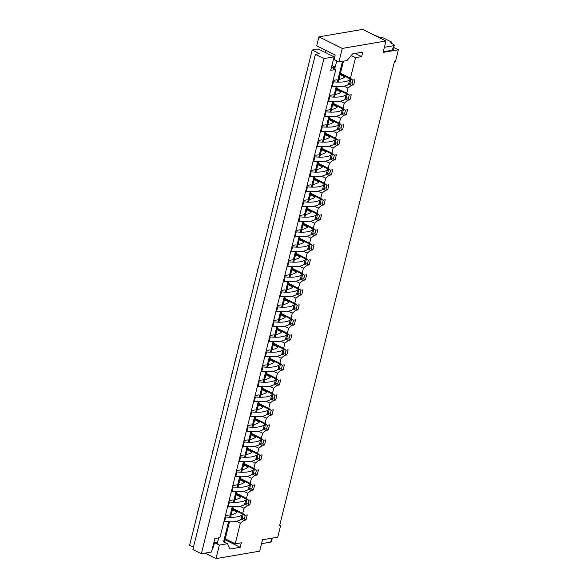 <?xml version="1.0" encoding="UTF-8"?>
<svg xmlns="http://www.w3.org/2000/svg" width="588" height="588" viewBox="0 0 588 588"><rect width="100%" height="100%" fill="white"/><g stroke="black" fill="none" stroke-linecap="round" stroke-linejoin="round"><path stroke-width="0.88" d="M344.024 86.135L348.008 88.112L346.744 93.22L336.762 88.259M279.8 524.959L280.66 525.393L277.749 537.167L262.513 539.762L259.69 551.169L216.009 558.6L204.984 553.124M393.732 47.496L398.363 49.796L395.445 61.571L394.43 61.747L279.645 525.562L280.66 525.393M340.474 73.25L350.463 78.211L355.549 57.653L351.22 55.507M340.305 101.143L344.296 103.121L343.032 108.221L333.043 103.26M336.593 116.145L340.584 118.129L339.32 123.23L329.331 118.269M332.881 131.153L336.865 133.131L335.608 138.231L325.62 133.27M329.17 146.155L333.153 148.139L331.889 153.24L321.908 148.279M325.451 161.163L329.442 163.141L328.178 168.242L318.189 163.288M321.739 176.165L325.73 178.149L324.466 183.25L314.477 178.289M318.027 191.174L322.018 193.151L320.754 198.252L310.765 193.298M314.315 206.175L318.299 208.159L317.042 213.26L307.054 208.299M310.604 221.184L314.587 223.161L313.323 228.269L303.334 223.308M306.885 236.192L310.876 238.169L309.611 243.27L299.623 238.309M303.173 251.194L307.164 253.178L305.9 258.279L295.911 253.318M299.461 266.202L303.445 268.179L302.188 273.28L292.199 268.319M295.749 281.204L299.733 283.188L298.469 288.289L288.488 283.328M292.03 296.212L296.021 298.19L294.757 303.29L284.768 298.337M288.318 311.214L292.31 313.198L291.045 318.299L281.057 313.338M284.607 326.222L288.59 328.2L287.334 333.3L277.345 328.347M280.895 341.224L284.879 343.208L283.614 348.309L273.633 343.348M277.176 356.232L281.167 358.21L279.903 363.318L269.914 358.357M273.464 371.241L277.455 373.218L276.191 378.319L266.202 373.358M269.752 386.243L273.736 388.227L272.479 393.328L262.491 388.367M266.041 401.251L270.024 403.228L268.76 408.329L258.779 403.368M262.329 416.253L266.313 418.237L265.048 423.338L255.06 418.377M258.61 431.261L262.601 433.238L261.337 438.339L251.348 433.385M254.898 446.263L258.889 448.247L257.625 453.348L247.636 448.387M251.186 461.271L255.17 463.248L253.913 468.349L243.924 463.395M247.474 476.273L251.458 478.257L250.194 483.358L240.205 478.397M243.755 491.281L247.746 493.259L246.482 498.367L236.494 493.405M240.044 506.29L244.035 508.267L242.77 513.368L232.782 508.407M236.332 521.291L240.316 523.276L235.229 543.827L241.323 542.79L240.213 547.296L230.055 549.023L227.475 543.709L219.346 545.098L216.009 558.6M225.241 538.873L235.229 543.827M241.3 519.167L243.755 520.387L245.99 520.005L247.254 514.904L245.02 515.286L242.77 513.368M245.262 515.242L244.292 519.16L245.99 520.005M348.008 88.112L351.448 85.231L353.682 84.848L354.946 79.748L352.712 80.13L340.298 73.963M344.296 103.121L347.736 100.239L349.97 99.857L351.234 94.756L349 95.131L346.744 93.22M340.584 118.129L344.024 115.241L346.259 114.858L347.515 109.758L345.281 110.14L343.032 108.221M336.865 133.131L340.305 130.249L342.539 129.867L343.804 124.766L341.569 125.148L339.32 123.23M333.153 148.139L336.593 145.251L338.828 144.868L340.092 139.768L337.857 140.15L335.608 138.231M329.442 163.141L332.881 160.259L335.116 159.877L336.38 154.776L334.146 155.159L331.889 153.24M325.73 178.149L329.17 175.261L331.404 174.886L332.661 169.778L330.427 170.16L328.178 168.242M322.018 193.151L325.451 190.269L327.685 189.887L328.949 184.786L326.715 185.169L324.466 183.25M318.299 208.159L321.739 205.271L323.973 204.896L325.238 199.795L323.003 200.17L320.754 198.252M314.587 223.161L318.027 220.279L320.262 219.897L321.526 214.796L319.291 215.179L317.042 213.26M310.876 238.169L314.315 235.288L316.55 234.906L317.807 229.805L315.572 230.18L313.323 228.269M307.164 253.178L310.596 250.29L312.831 249.907L314.095 244.806L311.861 245.189L309.611 243.27M303.445 268.179L306.885 265.298L309.119 264.916L310.383 259.815L308.149 260.19L305.9 258.279M299.733 283.188L303.173 280.3L305.407 279.917L306.671 274.816L304.437 275.199L302.188 273.28M296.021 298.19L299.461 295.308L301.695 294.926L302.96 289.825L300.725 290.207L298.469 288.289M292.31 313.198L295.742 310.31L297.984 309.935L299.241 304.827L297.006 305.209L294.757 303.29M288.59 328.2L292.03 325.318L294.265 324.936L295.529 319.835L293.294 320.217L291.045 318.299M284.879 343.208L288.318 340.32L290.553 339.945L291.817 334.844L289.583 335.219L287.334 333.3M281.167 358.21L284.607 355.328L286.841 354.946L288.105 349.845L285.871 350.228L283.614 348.309M277.455 373.218L280.895 370.33L283.129 369.955L284.386 364.854L282.152 365.229L279.903 363.318M273.736 388.227L277.176 385.338L279.41 384.956L280.674 379.855L278.44 380.238L276.191 378.319M270.024 403.228L273.464 400.347L275.699 399.965L276.963 394.864L274.728 395.239L272.479 393.328M266.313 418.237L269.752 415.349L271.987 414.966L273.251 409.865L271.017 410.248L268.76 408.329M262.601 433.238L266.041 430.357L268.275 429.975L269.532 424.874L267.297 425.256L265.048 423.338M258.889 448.247L262.321 445.359L264.556 444.984L265.82 439.875L263.586 440.258L261.337 438.339M255.17 463.248L258.61 460.367L260.844 459.985L262.108 454.884L259.874 455.266L257.625 453.348M251.458 478.257L254.898 475.369L257.132 474.994L258.397 469.893L256.162 470.268L253.913 468.349M247.746 493.259L251.186 490.377L253.421 489.995L254.685 484.894L252.443 485.276L250.194 483.358M244.035 508.267L247.467 505.379L249.709 505.004L250.966 499.903L248.731 500.278L246.482 498.367M240.316 523.276L243.755 520.387M342.267 48.414L318.939 36.831L316.712 45.835L335.175 55.007L334.065 59.506L338.923 61.924L342.267 48.414L385.949 40.984L383.126 52.383L398.363 49.796M338.923 61.924L347.052 60.535L352.602 53.846L362.759 52.119L361.642 56.617L355.549 57.653M352.712 80.13L350.463 78.211M228.548 521.754L223.587 541.783L227.475 543.709M217.663 542.143L214.488 542.68L219.346 545.098M214.488 542.68L213.378 547.185L212.79 546.891M192.746 546.752L193.393 547.369M385.949 40.984L362.62 29.4L318.939 36.831M355.174 53.405L361.642 56.617M225.028 539.755L240.213 547.296M245.02 515.286L232.605 509.12M245.012 504.159L247.467 505.379M248.974 500.241L248.004 504.159L249.709 505.004M248.731 500.278L236.317 494.118M248.724 489.157L251.186 490.377M252.686 485.232L251.715 489.15L253.421 489.995M252.443 485.276L240.036 479.11M252.436 474.149L254.898 475.369M256.405 470.231L255.435 474.149L257.132 474.994M256.162 470.268L243.748 464.101M256.155 459.147L258.61 460.367M260.116 455.222L259.146 459.14L260.844 459.985M259.874 455.266L247.46 449.1M259.867 444.138L262.321 445.359M263.828 440.221L262.858 444.138L264.556 444.984M263.586 440.258L251.172 434.091M263.578 429.137L266.041 430.357M267.54 425.212L266.57 429.13L268.275 429.975M267.297 425.256L254.883 419.09M267.29 414.128L269.752 415.349M271.252 410.204L270.289 414.128L271.987 414.966M271.017 410.248L258.602 404.081M271.009 399.12L273.464 400.347M274.971 395.202L274.001 399.12L275.699 399.965M274.728 395.239L262.314 389.08M274.721 384.118L277.176 385.338M278.683 380.193L277.712 384.111L279.41 384.956M278.44 380.238L266.026 374.071M278.433 369.11L280.895 370.33M282.394 365.192L281.424 369.11L283.129 369.955M282.152 365.229L269.738 359.07M282.144 354.108L284.607 355.328M286.106 350.183L285.136 354.101L286.841 354.946M285.871 350.228L273.457 344.061M285.864 339.1L288.318 340.32M289.825 335.182L288.855 339.1L290.553 339.945M289.583 335.219L277.168 329.052M289.575 324.098L292.03 325.318M293.537 320.173L292.567 324.091L294.265 324.936M293.294 320.217L280.88 314.051M293.287 309.09L295.742 310.31M297.249 305.172L296.279 309.09L297.984 309.935M297.006 305.209L284.592 299.042M296.999 294.088L299.461 295.308M300.96 290.163L299.99 294.081L301.695 294.926M300.725 290.207L288.311 284.041M300.711 279.079L303.173 280.3M304.68 275.155L303.709 279.079L305.407 279.917M304.437 275.199L292.023 269.032M304.43 264.078L306.885 265.298M308.391 260.153L307.421 264.071L309.119 264.916M308.149 260.19L295.735 254.031M308.141 249.069L310.596 250.29M312.103 245.145L311.133 249.062L312.831 249.907M311.861 245.189L299.446 239.022M311.853 234.061L314.315 235.288M315.815 230.143L314.845 234.061L316.55 234.906M315.572 230.18L303.158 224.021M315.565 219.059L318.027 220.279M319.527 215.134L318.564 219.052L320.262 219.897M319.291 215.179L306.877 209.012M319.284 204.051L321.739 205.271M323.246 200.133L322.275 204.051L323.973 204.896M323.003 200.17L310.589 194.011M322.996 189.049L325.451 190.269M326.957 185.124L325.987 189.042L327.685 189.887M326.715 185.169L314.301 179.002M326.707 174.041L329.17 175.261M330.669 170.123L329.699 174.041L331.404 174.886M330.427 170.16L318.012 163.993M330.419 159.039L332.881 160.259M334.381 155.114L333.418 159.032L335.116 159.877M334.146 155.159L321.732 148.992M334.138 144.031L336.593 145.251M338.1 140.106L337.13 144.031L338.828 144.868M337.857 140.15L325.443 133.983M337.85 129.029L340.305 130.249M341.812 125.104L340.842 129.022L342.539 129.867M341.569 125.148L329.155 118.982M341.562 114.021L344.024 115.241M345.524 110.096L344.553 114.013L346.259 114.858M345.281 110.14L332.867 103.973M345.274 99.012L347.736 100.239M349.235 95.094L348.265 99.012L349.97 99.857M349 95.131L336.586 88.972M348.993 84.01L351.448 85.231M352.954 80.086L351.984 84.003L353.682 84.848M371.932 34.023L378.569 36.941A3.256 1.014 13.9 0 0 383.031 37.801L391.535 42.027A3.256 1.014 13.9 0 0 390.807 42.454A3.256 1.014 13.9 0 0 391.931 43.578L393.151 44.181A3.256 1.014 13.9 0 1 394.276 45.313L393.159 49.811A3.256 1.014 13.9 0 1 392.431 50.237L383.273 51.795M394.276 45.313A3.256 1.014 13.9 0 1 393.548 45.732L384.383 47.29M391.535 42.027L391.255 43.167M271.671 538.204L270.708 542.114L261.542 543.672M270.708 542.114A3.256 1.014 13.9 0 0 271.435 541.688L272.325 538.094M223.969 521.387A2.602 0.808 13.9 0 0 224.623 521.482A27.651 8.599 13.9 0 0 240.859 519.52L242.241 518.418L244.586 517.962M231.327 514.287L231.797 514.515M198.972 507.488A2.279 0.706 13.9 0 0 198.766 507.701A2.279 0.706 13.9 0 0 198.854 507.981M232.444 509.781L237.111 512.104L236.332 512.721A28.297 8.805 -166.1 0 1 230.275 514.765M225.086 516.889A2.602 0.808 13.9 0 0 225.733 516.984A27.651 8.599 13.9 0 0 241.977 515.014L242.932 514.25M243.234 514.397L242.241 518.418M198.766 507.701L197.649 512.199A2.279 0.706 13.9 0 0 197.737 512.479M227.681 506.378A2.602 0.808 13.9 0 0 228.335 506.474A27.651 8.599 13.9 0 0 244.571 504.511L245.953 503.409L248.305 502.953M235.038 499.278L235.509 499.513M202.684 492.479A2.279 0.706 13.9 0 0 202.478 492.693A2.279 0.706 13.9 0 0 202.566 492.972M236.156 494.78L240.823 497.095L240.044 497.713A28.297 8.805 -166.1 0 1 233.987 499.756M228.798 501.88A2.602 0.808 13.9 0 0 229.445 501.976A27.651 8.599 13.9 0 0 245.688 500.013L246.644 499.241M246.945 499.396L245.953 503.409M202.478 492.693L201.368 497.198A2.279 0.706 13.9 0 0 201.449 497.477M231.4 491.377A2.602 0.808 13.9 0 0 232.047 491.472A27.651 8.599 13.9 0 0 248.283 489.503L249.672 488.4L252.017 487.952M238.757 484.277L239.228 484.505M206.403 477.478A2.279 0.706 13.9 0 0 206.19 477.684A2.279 0.706 13.9 0 0 206.278 477.97M239.867 479.771L244.534 482.087L243.763 482.711A28.297 8.805 -166.1 0 1 237.699 484.755M232.51 486.871A2.602 0.808 13.9 0 0 233.164 486.967A27.651 8.599 13.9 0 0 249.4 485.004L250.363 484.24M250.664 484.387L249.672 488.4M206.19 477.684L205.08 482.189A2.279 0.706 13.9 0 0 205.168 482.469M235.112 476.368A2.602 0.808 13.9 0 0 235.759 476.464A27.651 8.599 13.9 0 0 252.002 474.501L253.384 473.399L255.729 472.943M242.469 469.268L242.94 469.503M210.114 462.469A2.279 0.706 13.9 0 0 209.909 462.683A2.279 0.706 13.9 0 0 209.989 462.962M243.579 464.77L248.246 467.085L247.474 467.703A28.297 8.805 -166.1 0 1 241.418 469.746M236.222 471.87A2.602 0.808 13.9 0 0 236.876 471.966A27.651 8.599 13.9 0 0 253.112 469.996L254.075 469.231M254.376 469.386L253.384 473.399M209.909 462.683L208.791 467.181A2.279 0.706 13.9 0 0 208.88 467.467M238.824 461.367A2.602 0.808 13.9 0 0 239.47 461.462A27.651 8.599 13.9 0 0 255.714 459.493L257.096 458.39L259.44 457.942M246.181 454.259L246.651 454.495M213.826 447.468A2.279 0.706 13.9 0 0 213.62 447.674A2.279 0.706 13.9 0 0 213.709 447.96M247.298 449.761L251.965 452.076L251.186 452.701A28.297 8.805 -166.1 0 1 245.13 454.745M239.941 456.861A2.602 0.808 13.9 0 0 240.588 456.957A27.651 8.599 13.9 0 0 256.831 454.994L257.787 454.23M258.088 454.377L257.096 458.39M213.62 447.674L212.503 452.179A2.279 0.706 13.9 0 0 212.591 452.459M242.535 446.358A2.602 0.808 13.9 0 0 243.189 446.454A27.651 8.599 13.9 0 0 259.426 444.491L260.807 443.389L263.152 442.933M249.893 439.258L250.363 439.493M217.538 432.459A2.279 0.706 13.9 0 0 217.332 432.672A2.279 0.706 13.9 0 0 217.42 432.952M251.01 434.752L255.677 437.075L254.898 437.692A28.297 8.805 -166.1 0 1 248.842 439.736M243.653 441.86A2.602 0.808 13.9 0 0 244.299 441.955A27.651 8.599 13.9 0 0 260.543 439.986L261.498 439.221M261.8 439.376L260.807 443.389M217.332 432.672L216.222 437.171A2.279 0.706 13.9 0 0 216.303 437.457M193.459 547.105L189.637 545.208L312.184 50.031L318.277 48.995L334.072 56.838L330.728 70.34L335.807 69.472L219.949 537.645L214.87 538.512L211.526 552.014L201.368 553.742L323.914 58.565L334.072 56.838M325.737 50.318L325.208 52.435M225.733 516.984L224.623 521.482L223.918 521.6M218.721 537.851L217.192 544.025M336.77 60.851L335.211 67.15L332.161 67.664L335.807 69.472M333.095 80.446L336.946 79.784M332.316 86.326L331.61 86.443M329.383 95.447L333.234 94.793M328.604 101.334L327.891 101.452M325.664 110.456L329.523 109.802M324.231 116.24A2.602 0.808 13.9 0 0 324.885 116.336L324.179 116.453M321.952 125.457L325.803 124.803M320.519 131.249A2.602 0.808 13.9 0 0 321.173 131.344L320.467 131.462M318.24 140.466L322.092 139.812M316.807 146.25A2.602 0.808 13.9 0 0 317.454 146.346L316.756 146.471M314.529 155.467L318.38 154.813M313.095 161.259A2.602 0.808 13.9 0 0 313.742 161.355L313.036 161.472M310.809 170.476L314.668 169.822M309.384 176.26A2.602 0.808 13.9 0 0 310.03 176.356L309.325 176.481M307.098 185.485L310.956 184.823M305.664 191.269A2.602 0.808 13.9 0 0 306.319 191.365L305.613 191.482M303.386 200.486L307.237 199.832M301.953 206.27A2.602 0.808 13.9 0 0 302.599 206.366L301.901 206.491M299.674 215.495L303.526 214.833M298.241 221.279A2.602 0.808 13.9 0 0 298.888 221.375L298.19 221.492M295.955 230.496L299.814 229.842M294.529 236.28A2.602 0.808 13.9 0 0 295.176 236.376L294.47 236.501M292.243 245.505L296.102 244.851M290.81 251.289A2.602 0.808 13.9 0 0 291.464 251.385L290.759 251.502M288.532 260.506L292.383 259.852M287.098 266.298A2.602 0.808 13.9 0 0 287.752 266.393L287.047 266.511M284.82 275.515L288.671 274.861M283.387 281.299A2.602 0.808 13.9 0 0 284.033 281.395L283.335 281.52M281.101 290.516L284.959 289.862M279.675 296.308A2.602 0.808 13.9 0 0 280.322 296.403L279.616 296.521M277.389 305.525L281.248 304.871M275.956 311.309A2.602 0.808 13.9 0 0 276.61 311.405L275.904 311.53M273.677 320.534L277.529 319.872M272.244 326.318A2.602 0.808 13.9 0 0 272.898 326.413L272.193 326.531M269.966 335.535L273.817 334.881M268.532 341.319A2.602 0.808 13.9 0 0 269.179 341.415L268.481 341.54M266.254 350.544L270.105 349.882M264.82 356.328A2.602 0.808 13.9 0 0 265.467 356.424L264.762 356.541M262.535 365.545L266.393 364.891M261.101 371.329A2.602 0.808 13.9 0 0 261.756 371.425L261.05 371.55M258.823 380.554L262.682 379.899M257.39 386.338A2.602 0.808 13.9 0 0 258.044 386.434L257.338 386.551M255.111 395.555L258.963 394.901M254.332 401.442L253.626 401.56M251.399 410.564L255.251 409.91M250.62 416.444L249.915 416.569M247.68 425.565L251.539 424.911M246.254 431.357A2.602 0.808 13.9 0 0 246.901 431.452L246.196 431.57M243.969 440.574L247.827 439.92M244.299 441.955L243.189 446.454L242.484 446.579M240.257 455.582L244.108 454.921M240.588 456.957L239.47 461.462L238.772 461.58M236.545 470.584L240.396 469.93M236.876 471.966L235.759 476.464L235.06 476.589M232.826 485.592L236.685 484.931M233.164 486.967L232.047 491.472L231.341 491.59M229.114 500.594L232.973 499.94M229.445 501.976L228.335 506.474L227.629 506.599M225.402 515.602L229.254 514.948M335.211 67.15L331.919 65.518M201.368 553.742L192.864 549.523L315.411 54.339L319.475 53.648L312.184 50.031M315.411 54.339L323.914 58.565M247.364 426.851A2.602 0.808 13.9 0 0 248.018 426.947L246.901 431.452A27.651 8.599 13.9 0 0 263.137 429.483L264.519 428.38L266.871 427.932M253.612 424.249L254.075 424.485M221.257 417.458A2.279 0.706 13.9 0 0 221.044 417.664A2.279 0.706 13.9 0 0 221.132 417.95M254.722 419.751L259.389 422.066L258.61 422.684A28.297 8.805 -166.1 0 1 252.553 424.734M248.018 426.947A27.651 8.599 13.9 0 0 264.255 424.984L265.217 424.22M265.519 424.367L264.519 428.38M221.044 417.664L219.934 422.169A2.279 0.706 13.9 0 0 220.015 422.449M249.966 416.348A2.602 0.808 13.9 0 0 250.613 416.444A27.651 8.599 13.9 0 0 266.856 414.481L268.238 413.379L270.583 412.923M257.324 409.248L257.794 409.483M224.969 402.449A2.279 0.706 13.9 0 0 224.763 402.662A2.279 0.706 13.9 0 0 224.844 402.942M258.433 404.742L263.101 407.065L262.329 407.682A28.297 8.805 -166.1 0 1 256.272 409.726M251.076 411.85A2.602 0.808 13.9 0 0 251.73 411.945A27.651 8.599 13.9 0 0 267.966 409.976L268.929 409.211M269.231 409.358L268.238 413.379M224.763 402.662L223.646 407.161A2.279 0.706 13.9 0 0 223.734 407.447M253.678 401.347A2.602 0.808 13.9 0 0 254.325 401.442A27.651 8.599 13.9 0 0 270.568 399.472L271.95 398.37L274.295 397.922M261.035 394.239L261.506 394.475M228.681 387.448A2.279 0.706 13.9 0 0 228.475 387.654A2.279 0.706 13.9 0 0 228.563 387.94M262.152 389.741L266.82 392.056L266.041 392.674A28.297 8.805 -166.1 0 1 259.984 394.724M254.795 396.841A2.602 0.808 13.9 0 0 255.442 396.937A27.651 8.599 13.9 0 0 271.678 394.974L272.641 394.21M272.942 394.357L271.95 398.37M228.475 387.654L227.358 392.159A2.279 0.706 13.9 0 0 227.446 392.439M258.507 381.84A2.602 0.808 13.9 0 0 259.154 381.935L258.044 386.434A27.651 8.599 13.9 0 0 274.28 384.471L275.662 383.369L278.006 382.913M264.747 379.238L265.217 379.466M232.392 372.439A2.279 0.706 13.9 0 0 232.186 372.652A2.279 0.706 13.9 0 0 232.275 372.932M265.864 374.732L270.531 377.055L269.752 377.672A28.297 8.805 -166.1 0 1 263.696 379.716M259.154 381.935A27.651 8.599 13.9 0 0 275.397 379.966L276.353 379.201M276.654 379.348L275.662 383.369M232.186 372.652L231.077 377.151A2.279 0.706 13.9 0 0 231.157 377.437M262.219 366.831A2.602 0.808 13.9 0 0 262.865 366.927L261.756 371.425A27.651 8.599 13.9 0 0 277.992 369.462L279.374 368.36L281.726 367.904M268.466 364.229L268.929 364.464M236.111 357.43A2.279 0.706 13.9 0 0 235.898 357.644A2.279 0.706 13.9 0 0 235.986 357.923M269.576 359.731L274.243 362.046L273.464 362.664A28.297 8.805 -166.1 0 1 267.408 364.707M262.865 366.927A27.651 8.599 13.9 0 0 279.109 364.964L280.064 364.192M280.373 364.347L279.374 368.36M235.898 357.644L234.788 362.149A2.279 0.706 13.9 0 0 234.869 362.428M265.93 351.822A2.602 0.808 13.9 0 0 266.584 351.918L265.467 356.424A27.651 8.599 13.9 0 0 281.711 354.454L283.093 353.351L285.437 352.903M272.178 349.228L272.648 349.456M239.823 342.429A2.279 0.706 13.9 0 0 239.617 342.642A2.279 0.706 13.9 0 0 239.698 342.922M273.288 344.722L277.955 347.038L277.183 347.662A28.297 8.805 -166.1 0 1 271.119 349.706M266.584 351.918A27.651 8.599 13.9 0 0 282.821 349.956L283.784 349.191M284.085 349.338L283.093 353.351M239.617 342.642L238.5 347.14A2.279 0.706 13.9 0 0 238.588 347.42M269.649 336.821A2.602 0.808 13.9 0 0 270.296 336.917L269.179 341.415A27.651 8.599 13.9 0 0 285.423 339.452L286.804 338.35L289.149 337.894M275.89 334.219L276.36 334.454M243.535 327.42A2.279 0.706 13.9 0 0 243.329 327.634A2.279 0.706 13.9 0 0 243.41 327.913M277.007 329.721L281.667 332.036L280.895 332.654A28.297 8.805 -166.1 0 1 274.839 334.697M270.296 336.917A27.651 8.599 13.9 0 0 286.532 334.947L287.495 334.182M287.797 334.337L286.804 338.35M243.329 327.634L242.212 332.132A2.279 0.706 13.9 0 0 242.3 332.418M273.361 321.812A2.602 0.808 13.9 0 0 274.008 321.908L272.898 326.413A27.651 8.599 13.9 0 0 289.134 324.444L290.516 323.341L292.861 322.893M279.601 319.211L280.072 319.446M247.247 312.419A2.279 0.706 13.9 0 0 247.041 312.625A2.279 0.706 13.9 0 0 247.129 312.912M280.719 314.712L285.386 317.028L284.607 317.652A28.297 8.805 -166.1 0 1 278.55 319.696M274.008 321.908A27.651 8.599 13.9 0 0 290.251 319.945L291.207 319.181M291.508 319.328L290.516 323.341M247.041 312.625L245.924 317.13A2.279 0.706 13.9 0 0 246.012 317.41M277.073 306.811A2.602 0.808 13.9 0 0 277.72 306.907L276.61 311.405A27.651 8.599 13.9 0 0 292.846 309.442L294.228 308.34L296.58 307.884M283.313 304.209L283.784 304.444M250.966 297.41A2.279 0.706 13.9 0 0 250.753 297.624A2.279 0.706 13.9 0 0 250.841 297.903M284.43 299.704L289.098 302.026L288.318 302.644A28.297 8.805 -166.1 0 1 282.262 304.687M277.72 306.907A27.651 8.599 13.9 0 0 293.963 304.937L294.919 304.172M295.22 304.327L294.228 308.34M250.753 297.624L249.643 302.122A2.279 0.706 13.9 0 0 249.724 302.408M280.785 291.802A2.602 0.808 13.9 0 0 281.439 291.898L280.322 296.403A27.651 8.599 13.9 0 0 296.565 294.434L297.947 293.331L300.292 292.883M287.032 289.2L287.503 289.436M254.678 282.409A2.279 0.706 13.9 0 0 254.472 282.615A2.279 0.706 13.9 0 0 254.553 282.901M288.142 284.702L292.809 287.017L292.038 287.642A28.297 8.805 -166.1 0 1 285.974 289.686M281.439 291.898A27.651 8.599 13.9 0 0 297.675 289.935L298.638 289.171M298.939 289.318L297.947 293.331M254.472 282.615L253.354 287.12A2.279 0.706 13.9 0 0 253.443 287.4M284.496 276.801A2.602 0.808 13.9 0 0 285.151 276.897L284.033 281.395A27.651 8.599 13.9 0 0 300.277 279.432L301.659 278.33L304.003 277.874M290.744 274.199L291.214 274.434M258.389 267.4A2.279 0.706 13.9 0 0 258.183 267.613A2.279 0.706 13.9 0 0 258.264 267.893M291.854 269.694L296.521 272.016L295.749 272.634A28.297 8.805 -166.1 0 1 289.693 274.677M285.151 276.897A27.651 8.599 13.9 0 0 301.387 274.927L302.35 274.162M302.651 274.309L301.659 278.33M258.183 267.613L257.066 272.112A2.279 0.706 13.9 0 0 257.154 272.398M288.216 261.792A2.602 0.808 13.9 0 0 288.862 261.888L287.752 266.393A27.651 8.599 13.9 0 0 303.989 264.424L305.37 263.321L307.715 262.873M294.456 259.19L294.926 259.426M262.101 252.399A2.279 0.706 13.9 0 0 261.895 252.605A2.279 0.706 13.9 0 0 261.983 252.891M295.573 254.692L300.24 257.007L299.461 257.625A28.297 8.805 -166.1 0 1 293.405 259.675M288.862 261.888A27.651 8.599 13.9 0 0 305.106 259.925L306.061 259.161M306.363 259.308L305.37 263.321M261.895 252.605L260.778 257.11A2.279 0.706 13.9 0 0 260.866 257.39M291.927 246.791A2.602 0.808 13.9 0 0 292.574 246.886L291.464 251.385A27.651 8.599 13.9 0 0 307.7 249.422L309.082 248.32L311.434 247.864M298.167 244.189L298.638 244.417M265.813 237.39A2.279 0.706 13.9 0 0 265.607 237.603A2.279 0.706 13.9 0 0 265.695 237.883M299.285 239.684L303.952 242.006L303.173 242.624A28.297 8.805 -166.1 0 1 297.116 244.667M292.574 246.886A27.651 8.599 13.9 0 0 308.818 244.917L309.773 244.152M310.074 244.299L309.082 248.32M265.607 237.603L264.497 242.102A2.279 0.706 13.9 0 0 264.578 242.388M295.639 231.782A2.602 0.808 13.9 0 0 296.293 231.878L295.176 236.376A27.651 8.599 13.9 0 0 311.412 234.414L312.794 233.311L315.146 232.863M301.887 229.18L302.35 229.416M269.532 222.389A2.279 0.706 13.9 0 0 269.319 222.595A2.279 0.706 13.9 0 0 269.407 222.881M302.996 224.682L307.664 226.997L306.885 227.615A28.297 8.805 -166.1 0 1 300.828 229.658M296.293 231.878A27.651 8.599 13.9 0 0 312.529 229.915L313.492 229.144M313.794 229.298L312.794 233.311M269.319 222.595L268.209 227.1A2.279 0.706 13.9 0 0 268.297 227.38M299.351 216.774A2.602 0.808 13.9 0 0 300.005 216.869L298.888 221.375A27.651 8.599 13.9 0 0 315.131 219.412L316.513 218.302L318.858 217.854M305.598 214.179L306.069 214.407M273.244 207.38A2.279 0.706 13.9 0 0 273.038 207.593A2.279 0.706 13.9 0 0 273.119 207.873M306.708 209.673L311.375 211.989L310.604 212.613A28.297 8.805 -166.1 0 1 304.547 214.657M300.005 216.869A27.651 8.599 13.9 0 0 316.241 214.907L317.204 214.142M317.505 214.289L316.513 218.302M273.038 207.593L271.921 212.092A2.279 0.706 13.9 0 0 272.009 212.371M303.07 201.772A2.602 0.808 13.9 0 0 303.717 201.868L302.599 206.366A27.651 8.599 13.9 0 0 318.843 204.404L320.225 203.301L322.569 202.845M309.31 199.17L309.78 199.406M276.955 192.372A2.279 0.706 13.9 0 0 276.75 192.585A2.279 0.706 13.9 0 0 276.838 192.864M310.427 194.672L315.094 196.987L314.315 197.605A28.297 8.805 -166.1 0 1 308.259 199.648M303.717 201.868A27.651 8.599 13.9 0 0 319.953 199.898L320.916 199.134M321.217 199.288L320.225 203.301M276.75 192.585L275.632 197.083A2.279 0.706 13.9 0 0 275.721 197.37M306.782 186.763A2.602 0.808 13.9 0 0 307.428 186.859L306.319 191.365A27.651 8.599 13.9 0 0 322.555 189.395L323.937 188.292L326.281 187.844M313.022 184.169L313.492 184.397M280.667 177.37A2.279 0.706 13.9 0 0 280.461 177.576A2.279 0.706 13.9 0 0 280.549 177.863M314.139 179.663L318.806 181.979L318.027 182.603A28.297 8.805 -166.1 0 1 311.971 184.647M307.428 186.859A27.651 8.599 13.9 0 0 323.672 184.897L324.627 184.132M324.929 184.279L323.937 188.292M280.461 177.576L279.351 182.082A2.279 0.706 13.9 0 0 279.432 182.361M310.493 171.762A2.602 0.808 13.9 0 0 311.148 171.858L310.03 176.356A27.651 8.599 13.9 0 0 326.266 174.393L327.648 173.291L330 172.835M316.741 169.16L317.204 169.395M284.386 162.362A2.279 0.706 13.9 0 0 284.173 162.575A2.279 0.706 13.9 0 0 284.261 162.854M317.851 164.655L322.518 166.977L321.739 167.595A28.297 8.805 -166.1 0 1 315.683 169.638M311.148 171.858A27.651 8.599 13.9 0 0 327.384 169.888L328.347 169.123M328.648 169.278L327.648 173.291M284.173 162.575L283.063 167.073A2.279 0.706 13.9 0 0 283.144 167.359M314.205 156.753A2.602 0.808 13.9 0 0 314.859 156.849L313.742 161.355A27.651 8.599 13.9 0 0 329.986 159.385L331.367 158.282L333.712 157.834M320.453 154.152L320.923 154.387M288.098 147.36A2.279 0.706 13.9 0 0 287.892 147.566A2.279 0.706 13.9 0 0 287.973 147.853M321.562 149.653L326.23 151.969L325.458 152.593A28.297 8.805 -166.1 0 1 319.394 154.637M314.859 156.849A27.651 8.599 13.9 0 0 331.095 154.887L332.058 154.122M332.36 154.269L331.367 158.282M287.892 147.566L286.775 152.072A2.279 0.706 13.9 0 0 286.863 152.351M317.924 141.752A2.602 0.808 13.9 0 0 318.571 141.848L317.454 146.346A27.651 8.599 13.9 0 0 333.697 144.383L335.079 143.281L337.424 142.825M324.164 139.15L324.635 139.385M291.81 132.351A2.279 0.706 13.9 0 0 291.604 132.565A2.279 0.706 13.9 0 0 291.692 132.844M325.282 134.645L329.949 136.967L329.17 137.585A28.297 8.805 -166.1 0 1 323.113 139.628M318.571 141.848A27.651 8.599 13.9 0 0 334.807 139.878L335.77 139.113M336.071 139.268L335.079 143.281M291.604 132.565L290.487 137.063A2.279 0.706 13.9 0 0 290.575 137.349M321.636 126.743A2.602 0.808 13.9 0 0 322.283 126.839L321.173 131.344A27.651 8.599 13.9 0 0 337.409 129.375L338.791 128.272L341.136 127.824M327.876 124.142L328.347 124.377M295.521 117.35A2.279 0.706 13.9 0 0 295.316 117.556A2.279 0.706 13.9 0 0 295.404 117.843M328.993 119.643L333.661 121.959L332.881 122.576A28.297 8.805 -166.1 0 1 326.825 124.627M322.283 126.839A27.651 8.599 13.9 0 0 338.526 124.877L339.482 124.112M339.783 124.259L338.791 128.272M295.316 117.556L294.206 122.061A2.279 0.706 13.9 0 0 294.287 122.341M325.348 111.742A2.602 0.808 13.9 0 0 325.995 111.838L324.885 116.336A27.651 8.599 13.9 0 0 341.121 114.373L342.503 113.271L344.855 112.815M331.588 109.14L332.058 109.368M299.241 102.341A2.279 0.706 13.9 0 0 299.027 102.555A2.279 0.706 13.9 0 0 299.116 102.834M332.705 104.635L337.372 106.957L336.593 107.575A28.297 8.805 -166.1 0 1 330.537 109.618M325.995 111.838A27.651 8.599 13.9 0 0 342.238 109.868L343.194 109.103M343.502 109.25L342.503 113.271M299.027 102.555L297.918 107.053A2.279 0.706 13.9 0 0 297.998 107.339M327.95 101.232A2.602 0.808 13.9 0 0 328.596 101.334A27.651 8.599 13.9 0 0 344.84 99.365L346.222 98.262L348.566 97.814M335.307 94.131L335.777 94.367M302.952 87.34A2.279 0.706 13.9 0 0 302.746 87.546A2.279 0.706 13.9 0 0 302.827 87.832M336.417 89.633L341.084 91.948L340.312 92.566A28.297 8.805 -166.1 0 1 334.249 94.609M329.06 96.733A2.602 0.808 13.9 0 0 329.714 96.829A27.651 8.599 13.9 0 0 345.95 94.866L346.913 94.095M347.214 94.249L346.222 98.262M302.746 87.546L301.629 92.051A2.279 0.706 13.9 0 0 301.717 92.331M331.661 86.23A2.602 0.808 13.9 0 0 332.308 86.326A27.651 8.599 13.9 0 0 348.552 84.363L349.934 83.253L352.278 82.805M339.019 79.13L339.489 79.358M306.664 72.331A2.279 0.706 13.9 0 0 306.458 72.544A2.279 0.706 13.9 0 0 306.539 72.824M340.136 74.625L344.796 76.94L344.024 77.565A28.297 8.805 -166.1 0 1 337.968 79.608M332.771 81.725A2.602 0.808 13.9 0 0 333.425 81.82A27.651 8.599 13.9 0 0 349.662 79.858L350.624 79.093M350.926 79.24L349.934 83.253M306.458 72.544L305.341 77.043A2.279 0.706 13.9 0 0 305.429 77.322M393.548 45.732L392.431 50.237M241.977 515.014L240.859 519.52M245.688 500.013L244.571 504.511M249.4 485.004L248.283 489.503M253.112 469.996L252.002 474.501M256.831 454.994L255.714 459.493M260.543 439.986L259.426 444.491M229.658 517.249L232.26 506.746M233.37 502.248L235.972 491.744M237.089 487.239L239.684 476.736M240.801 472.238L243.395 461.734M244.512 457.229L247.114 446.726M248.224 442.227L250.826 431.724M251.943 427.219L254.538 416.716M255.655 412.217L258.25 401.707M259.367 397.209L261.969 386.706M263.079 382.2L265.68 371.697M266.79 367.199L269.392 356.695M270.509 352.19L273.104 341.687M274.221 337.189L276.823 326.685M277.933 322.18L280.535 311.677M281.645 307.179L284.247 296.675M285.364 292.17L287.958 281.667M289.075 277.168L291.677 266.658M292.787 262.16L295.389 251.657M296.499 247.151L299.101 236.648M300.218 232.15L302.813 221.647M303.93 217.141L306.524 206.638M307.642 202.14L310.243 191.637M311.353 187.131L313.955 176.628M315.065 172.13L317.667 161.626M318.784 157.121L321.379 146.618M322.496 142.12L325.098 131.609M326.208 127.111L328.81 116.608M329.919 112.102L332.521 101.599M333.639 97.101L336.233 86.598M337.35 82.092L342.495 61.314M264.255 424.984L263.137 429.483M251.73 411.945L250.613 416.444M267.966 409.976L266.856 414.481M255.442 396.937L254.325 401.442M271.678 394.974L270.568 399.472M275.397 379.966L274.28 384.471M279.109 364.964L277.992 369.462M282.821 349.956L281.711 354.454M286.532 334.947L285.423 339.452M290.251 319.945L289.134 324.444M293.963 304.937L292.846 309.442M297.675 289.935L296.565 294.434M301.387 274.927L300.277 279.432M305.106 259.925L303.989 264.424M308.818 244.917L307.7 249.422M312.529 229.915L311.412 234.414M316.241 214.907L315.131 219.412M319.953 199.898L318.843 204.404M323.672 184.897L322.555 189.395M327.384 169.888L326.266 174.393M331.095 154.887L329.986 159.385M334.807 139.878L333.697 144.383M338.526 124.877L337.409 129.375M342.238 109.868L341.121 114.373M329.714 96.829L328.596 101.334M345.95 94.866L344.84 99.365M333.425 81.82L332.308 86.326M349.662 79.858L348.552 84.363M224.418 542.195L229.474 521.776M230.584 517.278L233.186 506.775M234.303 502.27L236.898 491.766M238.015 487.268L240.617 476.765M241.727 472.26L244.329 461.756M245.439 457.258L248.04 446.748M249.158 442.25L251.752 431.746M252.869 427.241L255.471 416.738M256.581 412.239L259.183 401.736M260.293 397.231L262.895 386.728M264.012 382.229L266.607 371.726M267.724 367.221L270.318 356.718M271.435 352.219L274.037 341.716M275.147 337.211L277.749 326.707M278.859 322.209L281.461 311.699M282.578 307.201L285.173 296.697M286.29 292.192L288.892 281.689M290.002 277.191L292.603 266.687M293.713 262.182L296.315 251.679M297.432 247.18L300.027 236.677M301.144 232.172L303.746 221.669M304.856 217.17L307.458 206.667M308.568 202.162L311.17 191.659M312.287 187.16L314.881 176.657M315.999 172.152L318.593 161.649M319.71 157.143L322.312 146.64M323.422 142.142L326.024 131.638M327.141 127.133L329.736 116.63M330.853 112.132L333.447 101.628M334.565 97.123L337.167 86.62M338.276 82.122L343.466 61.145"/></g></svg>
